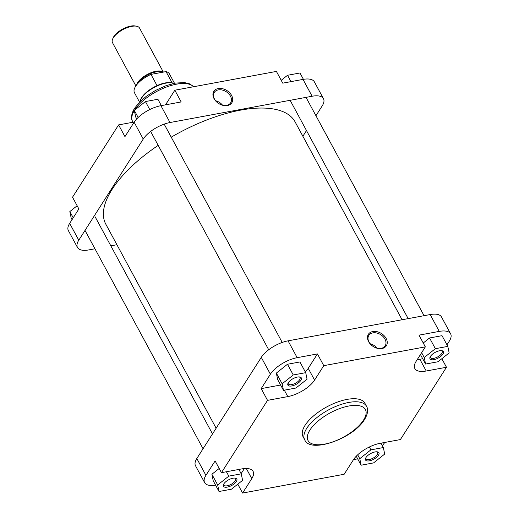 <?xml version="1.0" encoding="UTF-8"?>
<svg xmlns="http://www.w3.org/2000/svg" width="519" height="519" viewBox="0 0 519 519"><rect width="100%" height="100%" fill="white"/><g stroke="black" fill="none" stroke-linecap="round" stroke-linejoin="round"><path stroke-width="0.78" d="M214.055 98.668A10.659 7.675 -147.5 0 1 218.227 88.554A10.659 7.675 -147.5 0 1 231.578 95.425A10.659 7.675 -147.5 0 1 227.406 105.539A10.659 7.675 -147.5 0 1 214.055 98.668M230.43 96.132A9.699 6.987 32.5 0 0 222.223 90.027A9.699 6.987 32.5 0 0 214.282 92.395A9.699 6.987 32.5 0 0 214.49 99.084A9.699 6.987 32.5 0 0 222.696 105.195A9.699 6.987 32.5 0 0 230.637 102.82A9.699 6.987 32.5 0 0 230.43 96.132M222.515 105.149A9.699 6.987 32.5 0 0 215.606 100.744M69.676 223.371L78.778 240.206A22.414 9.504 151.6 0 0 77.48 247.459L68.378 230.624A22.414 9.504 -28.4 0 1 69.676 223.371L78.869 208.949L72.524 197.214L118.604 124.904L134.272 122.004M118.604 124.904L124.949 136.633L134.142 122.212A22.414 9.504 -28.4 0 1 160.916 105.688L181.176 101.945L174.838 90.209L165.645 104.637A22.414 9.504 -28.4 0 1 165.509 104.838M174.838 90.209L276.406 71.421L282.751 83.157L303.012 79.407A22.414 9.504 -28.4 0 1 314.371 81.859L323.473 98.694A22.414 9.504 151.6 0 0 312.114 96.242L303.012 79.407M78.778 240.206L143.244 139.047L134.142 122.212M77.48 247.459A22.414 9.504 151.6 0 0 88.84 249.911L94.945 248.783M110.826 245.844L116.918 244.721M302.869 136.257L306.489 130.567M315.941 115.731L322.176 105.947A22.414 9.504 151.6 0 0 323.473 98.694M160.916 105.688L170.018 122.523L312.114 96.242M170.018 122.523A22.414 9.504 151.6 0 0 143.244 139.047M281.207 80.302L287.532 75.281L299.988 72.978L303.427 79.336M287.532 75.281L290.964 81.639M136.724 118.922L135.647 116.924L134.311 110.398L145.437 101.562L157.893 99.259L161.331 105.617M134.311 110.398L138.145 117.489M145.437 101.562L149.751 109.554M72.037 219.667L71.181 218.09L69.844 211.557L77.143 205.764M69.844 211.557L73.224 217.805M112.617 39.126L113.181 37.79A14.091 5.975 -28.4 0 1 113.882 36.473A14.091 5.975 -28.4 0 1 135.076 25.95L136.503 26.21A15.369 6.52 151.6 0 0 113.382 37.686A15.369 6.52 151.6 0 0 112.617 39.126A15.369 6.52 151.6 0 0 112.493 42.662L135.881 85.92M163.349 72.102L139.527 28.045A15.369 6.52 151.6 0 0 136.503 26.21M140.143 101.581A20.17 8.557 -28.4 0 1 141.668 98.033A20.17 8.557 -28.4 0 1 157.043 86.011A20.17 8.557 -28.4 0 1 173.69 83.442M140.111 101.614L140.111 101.607A19.852 8.421 -28.4 0 1 141.687 97.54A19.852 8.421 -28.4 0 1 157.036 85.616A19.852 8.421 -28.4 0 1 172.1 82.826A19.852 8.421 -28.4 0 1 173.729 83.429L173.735 83.429M139.566 102.159L134.473 92.745A19.852 8.421 -28.4 0 1 135.621 86.316A19.852 8.421 -28.4 0 1 150.971 74.392L166.035 71.603A19.852 8.421 -28.4 0 1 169.395 73.86L174.488 83.274M136.549 84.999A15.369 6.52 -28.4 0 1 137.652 82.579A15.369 6.52 -28.4 0 1 150.601 72.887A15.369 6.52 -28.4 0 1 163.161 72.135M166.035 71.603L172.1 82.826M157.036 85.616L150.971 74.392M402.082 319.756L295.11 121.913A107.582 45.633 151.6 0 0 171.231 137.178M158.191 145.372A107.582 45.633 151.6 0 0 112.059 189.429A107.582 45.633 151.6 0 0 105.844 224.247L216.131 428.22M300.851 380.343A7.603 3.224 -28.4 0 1 292.288 385.844A7.603 3.224 -28.4 0 1 287.974 383.366A7.603 3.224 -28.4 0 1 288.35 382.659A7.603 3.224 -28.4 0 1 299.794 376.976A7.603 3.224 -28.4 0 1 300.851 380.343M288.24 382.834A6.643 2.816 151.6 0 0 288.343 383.898A6.643 2.816 151.6 0 0 293.585 384.099A6.643 2.816 151.6 0 0 299.645 379.726A6.643 2.816 151.6 0 0 300.027 377.579A6.643 2.816 151.6 0 0 299.197 376.911M442.947 354.062A7.603 3.224 -28.4 0 1 434.384 359.557A7.603 3.224 -28.4 0 1 430.069 357.085A7.603 3.224 -28.4 0 1 430.446 356.378A7.603 3.224 -28.4 0 1 441.89 350.695A7.603 3.224 -28.4 0 1 442.947 354.062M430.335 356.553A6.643 2.816 151.6 0 0 430.439 357.617A6.643 2.816 151.6 0 0 435.681 357.812A6.643 2.816 151.6 0 0 441.74 353.445A6.643 2.816 151.6 0 0 442.13 351.292A6.643 2.816 151.6 0 0 441.293 350.63M378.481 455.228A7.603 3.224 -28.4 0 1 369.917 460.723A7.603 3.224 -28.4 0 1 365.603 458.251A7.603 3.224 -28.4 0 1 365.979 457.537A7.603 3.224 -28.4 0 1 377.423 451.854A7.603 3.224 -28.4 0 1 378.481 455.228M365.876 457.719A6.643 2.816 151.6 0 0 365.973 458.777A6.643 2.816 151.6 0 0 371.221 458.978A6.643 2.816 151.6 0 0 377.281 454.605A6.643 2.816 151.6 0 0 377.663 452.458A6.643 2.816 151.6 0 0 376.833 451.79M236.385 481.509A7.603 3.224 -28.4 0 1 227.822 487.004A7.603 3.224 -28.4 0 1 223.507 484.532A7.603 3.224 -28.4 0 1 223.884 483.818A7.603 3.224 -28.4 0 1 235.328 478.142A7.603 3.224 -28.4 0 1 236.385 481.509M223.773 484A6.643 2.816 151.6 0 0 223.877 485.057A6.643 2.816 151.6 0 0 229.119 485.259A6.643 2.816 151.6 0 0 235.178 480.886A6.643 2.816 151.6 0 0 235.568 478.739A6.643 2.816 151.6 0 0 234.731 478.07M386.123 338.42A10.659 7.675 -147.5 0 1 381.952 348.528A10.659 7.675 -147.5 0 1 368.6 341.658A10.659 7.675 -147.5 0 1 372.772 331.544A10.659 7.675 -147.5 0 1 386.123 338.42M369.028 342.073A9.699 6.987 32.5 0 0 377.235 348.184A9.699 6.987 32.5 0 0 385.182 345.81A9.699 6.987 32.5 0 0 384.975 339.128A9.699 6.987 32.5 0 0 376.768 333.016A9.699 6.987 32.5 0 0 368.821 335.391A9.699 6.987 32.5 0 0 369.028 342.073M366.544 406.299L364.889 403.244A35.156 14.915 151.6 0 0 337.142 402.186A35.156 14.915 151.6 0 0 305.075 425.308A35.156 14.915 151.6 0 0 303.044 436.68L304.698 439.742A35.156 14.915 -28.4 0 1 306.729 428.363A35.156 14.915 -28.4 0 1 338.797 405.242A35.156 14.915 -28.4 0 1 366.544 406.299C367.776 408.174 368.75 412.599 364.572 419.443C353.543 438.529 309.96 453.982 304.698 439.742M241.147 473.626L244.378 468.553M305.347 371.967A22.414 9.504 151.6 0 0 308.234 368.354L317.427 353.926L297.166 357.675A22.414 9.504 151.6 0 0 270.386 374.199L261.193 388.621L267.538 400.357L221.457 472.666L215.113 460.937L205.92 475.359A22.414 9.504 151.6 0 0 204.629 482.612A22.414 9.504 151.6 0 0 215.573 485.142M219.187 468.462L211.888 474.256L213.218 480.782L219.012 491.499L231.468 489.19L242.594 480.36L241.257 473.834L228.801 476.137L217.675 484.967L219.012 491.499M353.491 459.633L357.669 458.861M382.276 445.555A22.414 9.504 151.6 0 0 384.728 442.467M446.963 344.804L449.324 341.1A22.414 9.504 151.6 0 0 450.622 333.847A22.414 9.504 151.6 0 0 439.262 331.394L419.002 335.144L425.34 346.874L416.154 361.295A22.414 9.504 151.6 0 0 414.856 368.548A22.414 9.504 151.6 0 0 426.216 371.007L446.476 367.257L400.396 439.567L380.135 443.317A22.414 9.504 151.6 0 0 353.355 459.84L344.162 474.262L242.594 493.05L251.786 478.622A22.414 9.504 151.6 0 0 253.077 471.375A22.414 9.504 151.6 0 0 241.718 468.916L221.457 472.666M417.211 359.635A22.414 9.504 151.6 0 0 419.871 359.271L422.706 358.746M447.819 346.387L435.363 348.69L424.237 357.526L425.574 364.053L438.03 361.749L449.156 352.914L447.819 346.387L442.026 335.676L429.57 337.979L423.251 343.001M261.193 388.621L280.61 385.033M305.723 372.668L299.93 361.957L287.474 364.26L276.348 373.096L277.684 379.623L283.478 390.333L295.934 388.03L307.06 379.194L305.723 372.668L293.267 374.971L282.141 383.807L283.478 390.333M204.629 482.612L195.527 465.777A22.414 9.504 -28.4 0 1 196.824 458.524L261.284 357.364A22.414 9.504 -28.4 0 1 288.064 340.84L297.166 357.675M439.262 331.394L430.16 314.559L288.064 340.84M430.16 314.559A22.414 9.504 -28.4 0 1 441.52 317.012L450.622 333.847M267.538 400.357L287.798 396.607A22.414 9.504 151.6 0 0 314.579 380.083L323.772 365.661L425.34 346.874M317.427 353.926L323.772 365.661M441.857 358.713L446.476 367.257M237.793 484.175L242.594 493.05M377.054 348.139A9.699 6.987 32.5 0 0 370.144 343.74M293.267 374.971L287.474 364.26M282.141 383.807L276.348 373.096M425.574 364.053L420.442 354.561M435.363 348.69L429.57 337.979M424.237 357.526L421.629 352.699M361.107 465.212L373.563 462.909L384.689 454.08L383.353 447.547L370.897 449.856L359.771 458.686L361.107 465.212L356.248 456.227M383.353 447.547L380.985 443.161M370.897 449.856L369.353 446.995M359.771 458.686L357.682 454.813M241.257 473.834L238.883 469.442M228.801 476.137L226.427 471.745M217.675 484.967L211.888 474.256M193.555 86.751A35.156 14.915 151.6 0 0 165.068 87.568A35.156 14.915 151.6 0 0 134.629 110.067A35.156 14.915 151.6 0 0 134.531 110.223M134.337 110.534A35.156 14.915 151.6 0 0 132.598 121.446L133.026 122.237M161.967 72.355A14.571 6.183 151.6 0 0 149.939 73.854A14.571 6.183 151.6 0 0 138.443 82.709A14.571 6.183 151.6 0 0 138.229 83.072M137.165 84.24A14.889 6.319 -28.4 0 1 138.048 82.502A14.889 6.319 -28.4 0 1 150.361 73.211A14.889 6.319 -28.4 0 1 162.583 72.245M363.514 420.111A32.593 13.825 151.6 0 0 348.878 405.994A32.593 13.825 151.6 0 0 309.94 430.017A32.593 13.825 151.6 0 0 324.57 444.134A32.593 13.825 151.6 0 0 363.514 420.111M270.386 374.199L261.284 357.364M196.824 458.524L205.92 475.359M308.234 368.354L314.579 380.083M284.328 390.178L287.798 396.607M419.871 359.271L426.216 371.007M246.298 468.482L251.786 478.622M132.598 121.446C131.365 119.578 130.392 115.147 134.57 108.302L139.39 102.34L146.319 96.307L155.544 90.41L166.184 85.622L175.435 83.092L184.453 82.573L189.896 83.929L193.606 86.738M212.511 433.91L95.133 216.819M203.059 448.74L85.012 230.423M424.055 315.688L306.015 97.371M408.174 318.627L290.134 100.31M282.219 342.443L164.173 124.125M268.699 349.754L150.653 131.437"/></g></svg>
